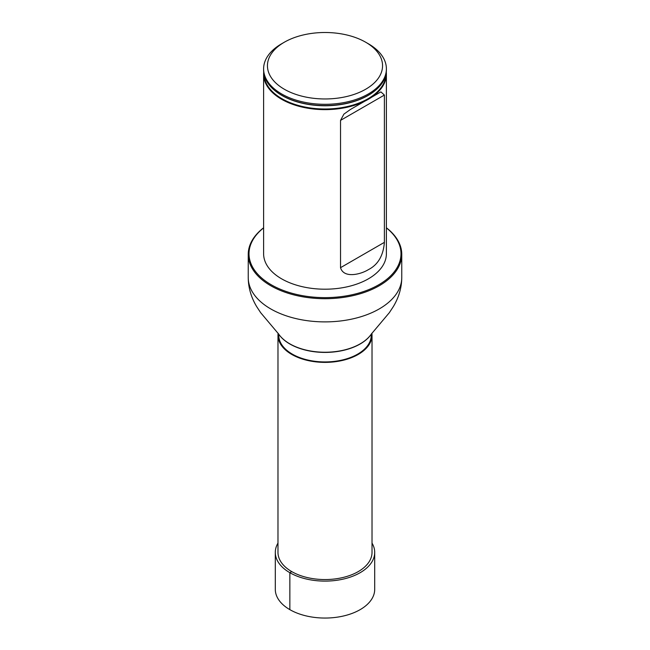 <?xml version="1.0" encoding="UTF-8"?>
<svg xmlns="http://www.w3.org/2000/svg" width="650" height="650" viewBox="0 0 650 650"><rect width="100%" height="100%" fill="white"/><g stroke="black" fill="none" stroke-linecap="round" stroke-linejoin="round"><path stroke-width="0.97" d="M278.111 333.263A47.019 27.146 0 0 0 277.981 335.238A47.019 27.146 0 0 0 325 362.383A47.019 27.146 0 0 0 372.019 335.238A47.019 27.146 0 0 0 371.889 333.263M277.981 335.238L277.981 552.411A47.019 27.146 0 0 0 325 579.556A47.019 27.146 0 0 0 372.019 552.411L372.019 335.238M371.483 333.808L371.248 335.238A46.248 26.699 180 0 1 325 361.936A46.248 26.699 180 0 1 278.752 335.238L278.517 333.808M386.295 72.15A61.392 35.449 180 0 1 386.392 74.189L386.392 253.76A61.392 35.449 180 0 1 325 289.201A61.392 35.449 180 0 1 263.608 253.76L263.608 74.189A61.392 35.449 180 0 1 263.705 72.15M263.608 227.898A75.993 43.875 0 0 0 274.113 286.341A75.993 43.875 0 0 0 375.887 286.341A75.993 43.875 0 0 0 386.392 227.898M386.392 227.784A76.765 44.322 180 0 1 401.765 254.386A76.765 44.322 180 0 1 325 298.699A76.765 44.322 180 0 1 248.235 254.386A76.765 44.322 180 0 1 263.608 227.784M368.412 43.802L365.698 42.234L368.412 43.802A61.392 35.449 180 0 1 386.392 68.859A61.392 35.449 180 0 1 325 104.309A61.392 35.449 180 0 1 263.608 68.859A61.392 35.449 180 0 1 281.588 43.802L284.302 42.234A57.558 33.231 180 0 1 365.698 42.234L365.698 42.234A57.558 33.231 180 0 1 365.698 89.229A57.558 33.231 180 0 1 284.302 89.229A57.558 33.231 180 0 1 284.302 42.234M263.608 68.859L263.608 70.119A61.392 35.449 0 0 0 274.666 90.415A61.392 35.449 0 0 0 281.588 95.184A61.392 35.449 0 0 0 375.334 90.415A61.392 35.449 0 0 0 386.392 70.119L386.392 68.859M386.392 74.189A61.392 35.449 180 0 1 325 109.639A61.392 35.449 180 0 1 263.608 74.189M340.527 267.678C343.761 278.785 360.929 274.324 368.404 269.636C377.983 264.753 383.313 255.661 384.394 242.352L384.394 95.062L380.9 91.886L350.382 109.501L343.891 114.132L340.527 120.388L340.527 267.678L384.394 242.352M277.981 543.099A49.701 28.698 0 0 0 275.299 552.411L275.299 589.355A49.701 28.698 0 0 0 305.979 615.867A49.701 28.698 0 0 0 360.149 609.643A49.701 28.698 0 0 0 374.701 589.355L374.701 552.411A49.701 28.698 0 0 0 372.019 543.099M275.299 552.411A49.701 28.698 0 0 0 305.979 578.923A49.701 28.698 0 0 0 360.149 572.699A49.701 28.698 0 0 0 374.701 552.411M291.752 571.602L289.851 572.699L289.851 609.643M401.765 254.386L401.765 277.566A76.765 44.322 180 0 1 325 321.888A76.765 44.322 180 0 1 248.235 277.566C248.324 287.69 251.136 297.375 256.669 306.605L260.674 312.699L278.59 333.962A49.847 28.779 180 0 0 325 352.235A49.847 28.779 180 0 0 371.41 333.962L371.239 334.206A49.668 28.673 180 0 1 325 352.414A49.668 28.673 180 0 1 278.761 334.206A49.668 28.673 180 0 1 278.679 334.084M385.978 74.254A60.978 35.206 180 0 1 347.969 106.405A60.978 35.206 180 0 1 281.881 98.686A60.978 35.206 180 0 1 264.022 74.254M375.139 90.569A60.929 35.173 180 0 1 374.952 90.732A60.929 35.173 180 0 1 281.921 95.461A60.929 35.173 180 0 1 275.048 90.732A60.929 35.173 180 0 1 274.861 90.569M384.394 95.062L340.527 120.388M248.235 254.386L248.235 277.566M401.765 277.566C401.676 287.69 398.864 297.375 393.331 306.605L389.326 312.699L371.41 333.962M350.382 109.509L351.041 109.127"/></g></svg>
